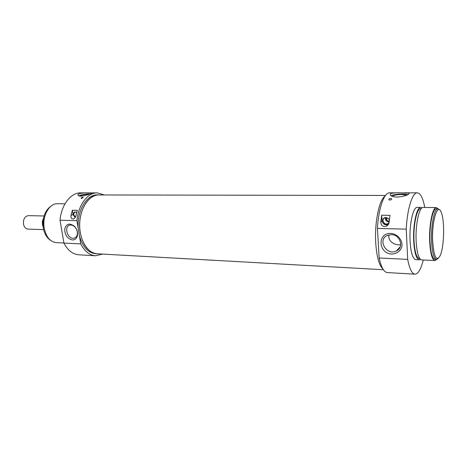<?xml version="1.0" encoding="UTF-8"?>
<svg xmlns="http://www.w3.org/2000/svg" width="467" height="467" viewBox="0 0 467 467"><rect width="100%" height="100%" fill="white"/><g stroke="black" fill="none" stroke-linecap="round" stroke-linejoin="round"><path stroke-width="0.7" d="M385.52 195.451L98.852 194.955C89.22 194.751 80.073 208.025 79.688 223.856C79.174 239.682 87.551 253.447 97.177 253.785L383.395 269.728M43.67 229.641L27.973 229.087C25.691 228.83 24.196 227.178 23.496 224.137C23.152 219.128 24.769 216.291 28.359 215.637L44.061 215.982M43.186 227.026L42.345 221.521L43.057 221.335M88.298 192.877L80.651 192.883C70.908 192.562 61.311 204.785 60.033 220.226L63.909 243.091C67.803 250.411 72.794 254.317 78.888 254.807L95.49 255.764C89.495 255.274 84.58 251.316 80.75 243.885L63.909 243.091M81.55 198.516L81.13 198.347C81.503 197.483 82.227 197.15 83.289 197.36L81.55 198.516M60.033 220.226L76.95 220.657C78.222 204.972 87.691 192.556 97.282 192.877L104.415 194.961M102.717 254.089L95.49 255.764M70.984 215.41L72.367 210.232L77.359 210.313L75.975 215.515C75.619 217.231 74.784 218.381 73.465 218.959C71.539 219.052 70.71 217.867 70.984 215.41L73.085 214.587L72.367 210.232M79.46 193.7C82.204 193.011 85.35 192.737 88.899 192.877L92.197 192.929L90.656 193.706C87.592 194.984 84.229 195.813 80.569 196.181L77.989 195.434C77.61 194.821 78.1 194.243 79.46 193.7M79.764 196.14C81.386 195.066 84.399 194.412 88.806 194.184L89.285 194.196M75.526 216.886C73.447 215.164 73.243 213.588 74.93 212.152L76.016 212.252M76.635 212.701L75.707 212.117C73.01 211.072 72.706 216.279 75.403 217.132M75.169 217.54L73.085 214.587M78.69 195.907C81.801 194.599 85.683 193.904 90.341 193.823M50.605 240.342C46.898 237.966 44.482 233.897 43.355 228.141C42.199 217.634 44.949 210.156 51.604 205.702M73.085 238.269C67.155 238.357 64.032 226.448 69.676 225.17C71.293 224.761 72.899 225.246 74.498 226.629C76.705 228.836 77.645 231.416 77.312 234.364C76.932 236.331 75.963 237.575 74.399 238.106L73.085 238.269M72.414 239.98C75.134 239.945 76.827 238.38 77.499 235.292C77.896 231.743 76.769 228.637 74.107 225.987C69.303 222.788 66.168 223.845 64.703 229.151C64.86 235.146 67.429 238.76 72.414 239.98M80.75 243.885L76.95 220.657M99.891 194.955L98.846 194.908C87.218 194.161 76.851 214.172 80.219 232.438C82.951 245.566 88.602 252.694 97.171 253.826L98.198 253.838M78.263 228.707C76.611 211.3 86.605 194.319 97.364 194.902L98.846 194.908M97.171 253.826L95.688 253.744C88.105 252.904 82.688 246.961 79.448 235.928M64.995 203.799L57.564 203.723C49.198 203.192 41.89 216.402 44.277 228.433C46.215 237.154 50.278 241.894 56.46 242.653L63.897 243.009M389.058 234.848C387.336 241.036 394.924 245.747 400.698 244.708M432.664 241.077C431.654 220.418 437.888 201.499 441.432 212.87C444.835 221.51 444.111 247.084 440.223 255.531C436.435 262.051 433.913 257.229 432.664 241.077M386.156 217.704L386.25 219.414L386.764 219.735L386.793 217.727M423.254 259.996C420.96 269.261 418.21 273.983 415.011 274.176C411.952 273.831 409.512 268.899 407.691 259.366L406.232 229.157C407.253 208.58 412.454 192.369 417.323 192.824C420.51 193.186 422.991 198.061 424.754 207.453M420.51 259.407L419.308 259.81L415.758 259.64C412.729 258.881 410.832 252.635 410.067 240.908C409.168 224.674 413.149 206.694 417.247 207.377L420.796 207.412L421.981 207.879M389.828 200.086L388.76 199.642C389.157 198.452 390.126 198.171 391.667 198.79C391.795 199.479 391.183 199.905 389.828 200.086M407.691 259.366L379.163 258.017C381.224 267.369 383.95 272.22 387.347 272.582L415.011 274.176M399.991 192.824L389.612 192.83C384.201 192.386 378.492 208.264 377.441 228.416L406.232 229.157M380.809 221.918L381.702 215.223L390.021 215.357L389.145 222.094C388.941 223.95 388.001 225.339 386.332 226.262C382.753 226.997 380.909 225.543 380.809 221.918L382.018 220.821L381.702 215.223M390.342 193.887C392.128 192.999 395.648 192.643 400.89 192.824L409.004 193.105L409.028 193.898C406.99 195.556 403.039 196.625 397.154 197.103C393.658 196.963 391.381 196.344 390.33 195.241L390.342 193.887M406.681 195.183L401.643 194.511C396.664 194.64 393.564 195.264 392.338 196.385M391.27 234.644C400.254 234.481 404.311 247.679 396.325 250.983C386.501 256.12 377.079 239.589 387.429 235.386L391.27 234.644M385.409 217.698C385.123 220.056 386.209 221.446 388.672 221.872L389.169 221.843M389.244 221.119C387.873 221.224 386.874 220.652 386.25 219.414M385.386 217.704C385.164 220.331 386.425 221.72 389.169 221.872M389.058 222.654L387.773 223.722C384.108 225.473 380.961 219.327 384.785 217.885L386.086 217.64L388.042 218.282L389.367 220.05M389.39 219.887L388.054 218.217L385.97 217.534C379.332 217.71 384.668 227.797 388.935 223.133M388.305 224.51L388.095 224.609C384.826 225.357 382.806 224.096 382.018 220.821M397.137 250.108L397.61 250.213M407.919 194.611C404.188 193.449 393.862 194.173 391.019 195.784M439.57 209.864L437.953 208.767C434.38 208.113 430.854 225.555 431.596 241.287C432.226 252.665 433.866 258.712 436.511 259.442L438.18 258.444M436.511 259.442L434.935 259.366C432.273 258.642 430.621 252.594 429.979 241.235C429.226 225.52 432.775 208.095 436.376 208.749L437.953 208.767M390.675 233.407C377.073 232.969 378.299 253.575 391.784 254.048C397.003 253.733 400.371 251.205 401.9 246.465C402.852 240.172 397.382 233.827 390.675 233.407M377.441 228.416L379.163 258.017M382.87 268.904C379.111 265.338 376.741 256.803 375.76 243.289C374.406 223.068 379.099 199.952 384.948 196.245M378.574 247.889L378.036 238.684M436.698 259.436L434.882 260.545C432.098 259.786 430.37 253.464 429.693 241.579C428.91 225.117 432.629 206.881 436.388 207.57L438.145 208.784M434.882 260.545L421.678 259.921C418.724 259.162 416.879 252.892 416.144 241.112C415.274 224.814 419.179 206.753 423.172 207.436L436.388 207.57M419.833 258.665L419.36 258.642C416.506 257.912 414.719 251.929 414.007 240.692C413.167 225.152 416.926 207.926 420.785 208.58L421.263 208.586M419.308 259.81C416.319 259.051 414.451 252.787 413.704 241.03C412.828 224.755 416.762 206.729 420.796 207.412M42.351 222.222L42.456 224.715L43.168 226.939M42.509 221.317L43.507 218.177M42.345 221.521L43.583 217.832M97.282 192.877L90.808 192.877M73.477 218.959L73.85 218.807M74.498 226.629L74.107 225.987M77.312 234.364L77.499 235.292M75.175 237.773L74.399 238.106M391.69 199.193L391.667 198.79M404.159 192.824L417.323 192.824M400.242 246.734L396.325 250.983M389.087 222.496L387.773 223.722M386.332 226.262L388.095 224.609M409.039 193.887L409.004 193.105"/></g></svg>
